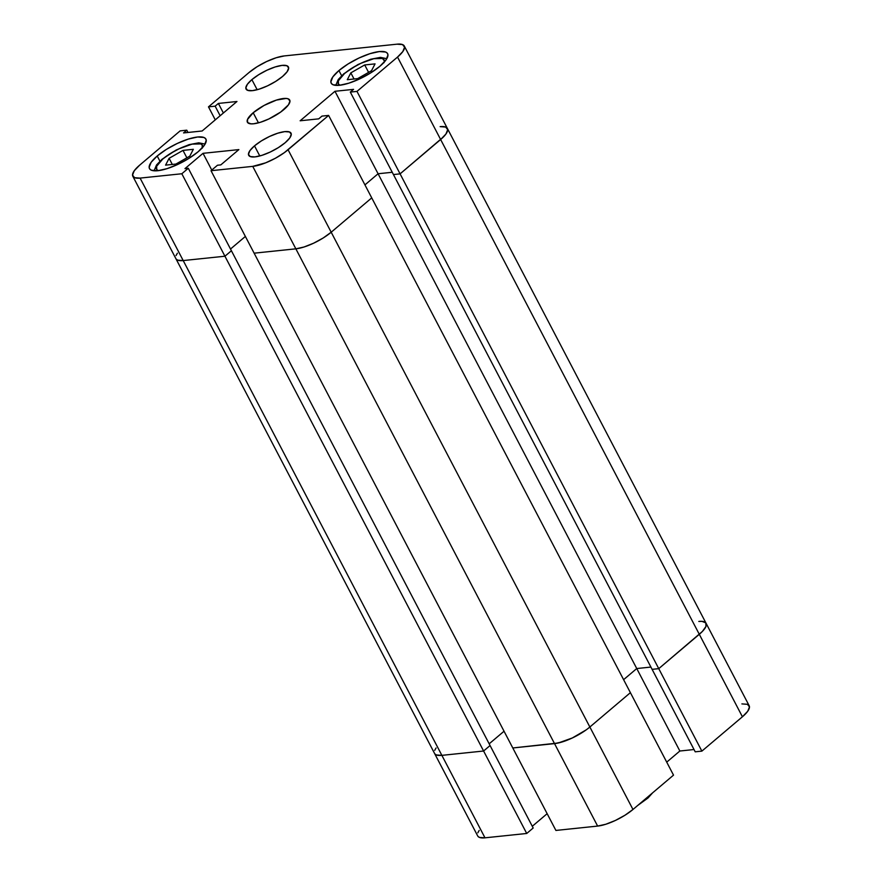 <?xml version="1.0" encoding="UTF-8"?>
<svg xmlns="http://www.w3.org/2000/svg" width="882" height="882" viewBox="0 0 882 882"><rect width="100%" height="100%" fill="white"/><g stroke="black" fill="none" stroke-linecap="round" stroke-linejoin="round"><path stroke-width="1.32" d="M383.99 62.743L384.376 60.88L382.479 58.477L373.781 58.697L360.837 63.328L351.984 68.146L344.531 73.515A3.98 2.282 -130.3 0 0 343.693 73.868A3.98 2.282 49.7 0 1 344.531 73.515A25.865 7.729 152.4 0 1 371.234 59.348A25.865 7.729 152.4 0 1 384.188 62.17M202.276 148.176L202.143 144.88L200.765 143.909L192.067 144.13L179.123 148.771L170.27 153.589L162.817 158.958A3.98 2.282 -130.3 0 0 161.979 159.311A3.98 2.282 49.7 0 1 162.817 158.958A25.865 7.729 152.4 0 1 189.52 144.78A25.865 7.729 152.4 0 1 202.474 147.614M254.501 145.861L259.782 155.96L254.501 145.861L249.959 150.579L248.448 154.328L250.201 156.555L254.942 156.897L261.954 155.331L270.168 152.068L278.348 147.625L285.228 142.663A23.88 7.133 152.4 0 1 263.365 154.857A23.88 7.133 152.4 0 1 248.702 155.32A23.88 7.133 152.4 0 1 254.501 145.861A23.88 7.133 152.4 0 1 276.353 133.667A23.88 7.133 152.4 0 1 291.027 133.193A23.88 7.133 152.4 0 1 285.228 142.663L289.77 137.945L291.281 134.196L289.528 131.969L284.787 131.616L277.775 133.193L269.55 136.456L261.381 140.899L254.501 145.861M251.877 79.623L257.158 89.721L251.877 79.623L247.335 84.33L245.824 88.09L247.577 90.306L252.318 90.659L259.33 89.082L267.555 85.83L275.724 81.376L282.604 76.425A23.88 7.133 152.4 0 1 260.752 88.619A23.88 7.133 152.4 0 1 246.078 89.082A23.88 7.133 152.4 0 1 251.877 79.623A23.88 7.133 152.4 0 1 273.74 67.429A23.88 7.133 152.4 0 1 288.403 66.955A23.88 7.133 152.4 0 1 282.604 76.425L287.146 71.707L288.657 67.947L286.915 65.731L282.163 65.378L275.151 66.955L266.937 70.218L258.768 74.661L251.877 79.623M157.216 155.993L159.918 161.163L157.216 155.993L151.153 162.277L149.146 167.282L149.775 169.057L151.472 170.248L157.801 170.711L167.15 168.616L178.109 164.273L189.002 158.341L198.174 151.726A31.84 9.504 152.4 0 1 169.035 167.988A31.84 9.504 152.4 0 1 149.477 168.605A31.84 9.504 152.4 0 1 157.216 155.993A31.84 9.504 152.4 0 1 186.356 139.731A31.84 9.504 152.4 0 1 205.914 139.113A31.84 9.504 152.4 0 1 198.174 151.726L204.238 145.442L206.245 140.436L205.616 138.661L203.918 137.471L197.59 137.008L188.241 139.102L177.282 143.446L166.389 149.378L157.216 155.993M338.931 70.549L341.632 75.72L338.931 70.549L332.878 76.844L330.86 81.85L331.489 83.614L333.187 84.804L339.515 85.278L348.864 83.173L359.823 78.829L370.716 72.897L379.888 66.282A31.84 9.504 152.4 0 1 350.749 82.544A31.84 9.504 152.4 0 1 331.191 83.173A31.84 9.504 152.4 0 1 338.931 70.549A31.84 9.504 152.4 0 1 368.07 54.298A31.84 9.504 152.4 0 1 387.628 53.67A31.84 9.504 152.4 0 1 379.888 66.282L385.952 59.998L387.97 54.993L387.341 53.218L385.632 52.038L379.315 51.564L369.955 53.67L358.996 58.014L348.103 63.945L338.931 70.549M253.189 112.742L258.47 122.841L253.189 112.742A23.88 7.133 152.4 0 1 275.052 100.548A23.88 7.133 152.4 0 1 289.715 100.074A23.88 7.133 152.4 0 1 283.916 109.544A23.88 7.133 152.4 0 1 262.064 121.738A23.88 7.133 152.4 0 1 247.39 122.201A23.88 7.133 152.4 0 1 253.189 112.742L247.489 119.489L247.61 122.543L250.918 123.844L253.63 123.778L260.642 122.201L268.867 118.949L280.708 112.036L288.458 104.826L289.969 101.066L288.216 98.85L286.187 98.431L276.463 100.074L264.071 105.443L253.189 112.742M477.967 836.368L479.455 837.415L484.99 837.823A27.86 8.324 -27.6 0 1 477.713 835.982L175.926 258.724A27.86 8.324 152.4 0 0 183.202 260.565L224.932 256.221L231.404 250.742L188.296 168.275L181.824 173.754L188.296 168.275L184.966 168.627L203.025 153.325L238.868 149.598L220.809 164.89L217.479 165.232L211.007 170.711L254.126 253.178L295.856 248.834L252.737 166.367L211.007 170.711L254.126 253.178L295.856 248.834L304.036 246.993L313.628 243.189L323.165 238.008L331.191 232.22L371.73 197.877L328.622 115.421L321.963 116.104L318.733 118.85L300.145 120.779L334.973 91.287L353.561 89.358L350.319 92.092L393.438 174.559L400.086 173.864L440.636 139.521L397.528 57.065A27.86 8.324 152.4 0 0 404.287 46.018A27.86 8.324 152.4 0 0 397.01 44.177L284.368 55.919A27.86 8.324 152.4 0 0 249.033 72.522L257.059 66.745L266.596 61.553L276.176 57.749L284.368 55.919L397.01 44.177L402.545 44.585L404.584 47.176L402.82 51.564L397.528 57.065L356.978 91.397L350.319 92.092L353.561 89.358L334.973 91.287L300.145 120.779L318.733 118.85L321.963 116.104L328.622 115.421L288.072 149.753L331.191 232.22L371.73 197.877L328.622 115.421L284.335 152.663L275.382 158.264L265.636 162.839L252.737 166.367L211.007 170.711L217.479 165.232L220.809 164.89L238.868 149.598L203.025 153.325L184.966 168.627L188.296 168.275L490.072 745.533L483.601 751.012L490.072 745.533L483.601 751.012L441.871 755.356L483.601 751.012L441.871 755.356L436.336 754.948L434.848 753.901L436.336 754.948L441.871 755.356L183.202 260.565L177.668 260.157L176.18 259.121L177.668 260.157L183.202 260.565L441.871 755.356A27.86 8.324 152.4 0 1 434.594 753.515A27.86 8.324 -27.6 0 0 441.871 755.356L483.601 751.012L181.824 173.754L140.095 178.098L183.202 260.565L224.932 256.221L231.404 250.742L224.932 256.221L181.824 173.754L140.095 178.098L134.56 177.69L132.52 175.099L134.285 170.722L139.588 165.221L180.126 130.878L186.786 130.183L183.555 132.928L202.143 130.988L236.96 101.496L218.372 103.437L215.142 106.171L208.483 106.865L215.274 119.864L208.483 106.865L249.033 72.522L208.483 106.865L215.142 106.171L220.147 115.74L215.142 106.171L218.372 103.437L223.378 113.006L218.372 103.437L236.96 101.496L202.143 130.988L183.555 132.928L186.786 130.183L187.976 132.465L186.786 130.183L180.126 130.878L139.588 165.221A27.86 8.324 152.4 0 0 132.818 176.257L175.926 258.724A27.86 8.324 -27.6 0 0 183.202 260.565L224.932 256.221L183.202 260.565L140.095 178.098A27.86 8.324 152.4 0 1 132.818 176.257M230.511 249.033L245.372 236.442L230.511 249.033M364.939 184.889L378.08 173.754L392.247 172.277L378.08 173.754L364.939 184.889L378.08 173.754L334.973 91.287L378.08 173.754L392.247 172.277L378.08 173.754L636.749 668.545L650.916 667.068L636.749 668.545L378.08 173.754L364.939 184.889M440.129 126.644L445.664 127.052L447.703 129.643L445.939 134.02L443.69 136.688L400.086 173.864L658.755 668.655L699.305 634.312L742.412 716.779L701.874 751.122L695.214 751.817L652.107 669.35L658.755 668.655L652.107 669.35L393.438 174.559L400.086 173.864L658.755 668.655L652.107 669.35L393.438 174.559L400.086 173.864L356.978 91.397L400.086 173.864L393.438 174.559L350.319 92.092L356.978 91.397L397.528 57.065L440.636 139.521L445.939 134.02L447.703 129.643L445.664 127.052L440.129 126.644A27.86 8.324 152.4 0 1 447.406 128.485A27.86 8.324 152.4 0 1 440.636 139.521A27.86 8.324 -27.6 0 0 447.406 128.485L706.074 623.276A27.86 8.324 152.4 0 1 699.305 634.312L440.636 139.521L400.086 173.864L440.636 139.521L699.305 634.312A27.86 8.324 -27.6 0 0 706.074 623.276A27.86 8.324 152.4 0 0 698.798 621.435L701.962 621.358L698.798 621.435M177.392 253.189L176.036 255.56L177.392 253.189M252.737 166.367L295.856 248.834A27.86 8.324 -27.6 0 0 331.191 232.22L288.072 149.753A27.86 8.324 152.4 0 1 252.737 166.367M203.025 153.325L211.768 170.072L203.025 153.325M162.817 158.958L156.632 166.279L156.764 169.576L158.429 170.645A25.865 7.729 152.4 0 1 162.817 158.958M193.334 149.312L189.806 156.147L175.926 164.063L165.573 165.132L169.112 158.308L182.993 150.392L193.334 149.312L182.993 150.392L186.874 157.823L182.993 150.392L169.112 158.308L172.31 164.438L169.112 158.308L165.573 165.132L175.926 164.063L189.806 156.147L193.334 149.312M344.531 73.515L338.346 80.835L338.479 84.132L340.143 85.201A25.865 7.729 152.4 0 1 344.531 73.515M371.52 70.714L357.64 78.619L347.288 79.7L350.827 72.864L364.707 64.948L375.048 63.879L371.52 70.714L375.048 63.879L364.707 64.948L368.588 72.379L364.707 64.948L350.827 72.864L354.035 78.994L350.827 72.864L347.288 79.7L357.64 78.619L371.52 70.714M254.126 253.178L512.795 747.969L554.524 743.625L295.856 248.834L254.126 253.178L295.856 248.834L554.524 743.625A27.86 8.324 -27.6 0 0 589.86 727.011L331.191 232.22A27.86 8.324 152.4 0 1 295.856 248.834L304.036 246.993L313.628 243.189L323.165 238.008L331.191 232.22L589.86 727.011L630.398 692.668L371.73 197.877L331.191 232.22L371.73 197.877L630.398 692.668L589.86 727.011L630.398 692.668L673.517 775.135L632.967 809.478L673.517 775.135L630.398 692.668L589.86 727.011A27.86 8.324 152.4 0 1 554.524 743.625L562.705 741.784L572.297 737.98L586.111 729.921L572.297 737.98L558.35 742.975L512.795 747.969L554.524 743.625L512.795 747.969L555.903 830.436L597.632 826.081L554.524 743.625L597.632 826.081L605.824 824.251L615.404 820.447L624.941 815.255L632.967 809.478L589.86 727.011L632.967 809.478A27.86 8.324 -27.6 0 1 597.632 826.081L555.903 830.436L254.126 253.178M623.607 679.669L636.749 668.545L623.607 679.669M706.074 623.276L749.182 705.743A27.86 8.324 -27.6 0 1 742.412 716.779L701.874 751.122L658.755 668.655L652.107 669.35L695.214 751.817L701.874 751.122L658.755 668.655L702.359 631.479L705.964 626.441L705.821 622.879L704.332 621.843L701.962 621.358L705.821 622.879L705.964 626.441L702.359 631.479L658.755 668.655L699.305 634.312L742.412 716.779L747.716 711.278L749.48 706.901L747.44 704.31L741.905 703.902M436.061 747.98L434.716 750.35L436.061 747.98M489.179 743.813L504.041 731.233L489.179 743.813M490.072 745.533L231.404 250.742L224.932 256.221L483.601 751.012L490.072 745.533L533.18 828L490.072 745.533M666.726 762.136L679.857 751.012L694.024 749.535L679.857 751.012L636.749 668.545L650.916 667.068L636.749 668.545L679.857 751.012L666.726 762.136M479.18 830.436L477.823 832.817M484.99 837.823L526.719 833.468L533.18 828L526.719 833.468L483.601 751.012L526.719 833.468L484.99 837.823L441.871 755.356L484.99 837.823M532.287 826.28L547.149 813.689L532.287 826.28M640.53 803.458L649.902 795.531M386.812 58.675L380.473 57.374L370.76 59.226L357.905 64.573L343.715 73.845L338.236 79.523L335.766 85.356M205.098 144.108L198.759 142.818L189.046 144.659L176.191 150.006L162.001 159.289L156.522 164.967L154.052 170.799M404.287 46.018L447.406 128.485M652.625 792.83L648.016 797.967L637.609 805.542"/></g></svg>
